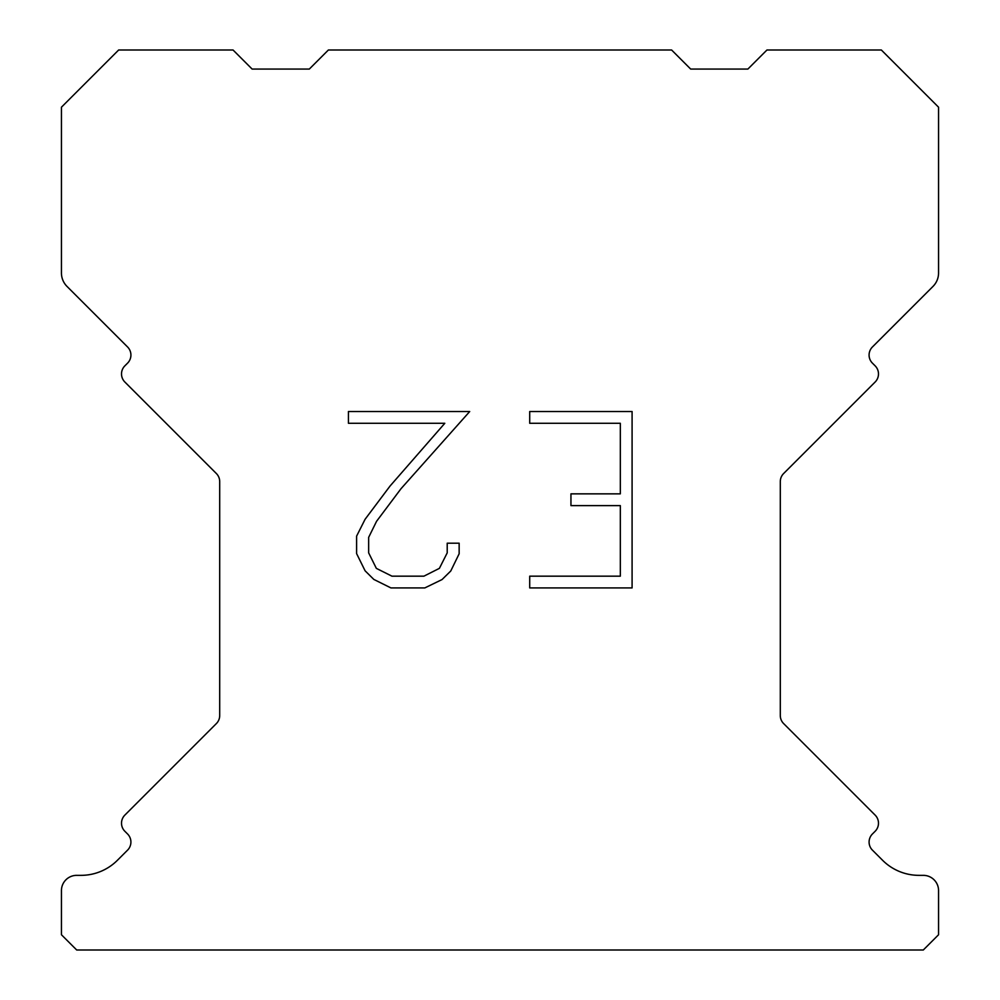 <?xml version="1.0" encoding="UTF-8"?>
<svg xmlns="http://www.w3.org/2000/svg" width="1000" height="1000" viewBox="0 0 1000 1000"><rect width="100%" height="100%" fill="white"/><g stroke="black" fill="none" stroke-linecap="round" stroke-linejoin="round"><path stroke-width="1.5" d="M620.325 576.175L620.325 505.613L570.95 505.613L570.95 493.85L620.325 493.85L620.325 423.288L529.712 423.288L529.712 411.525L632.087 411.525L632.087 587.925L529.712 587.925L529.712 576.175L620.325 576.175M459.15 543.2L459.15 553.775L450.763 571L442.038 579.562L424.812 587.925L390.938 587.925L373.825 579.425L365.1 570.812L356.6 553.6L356.6 536.138L365.1 519.263L390.012 486.075L444.8 423.288L348.438 423.288L348.438 411.525L469.712 411.525L401.037 488.675L376.575 521.287L368.65 537.375L368.65 552.863L376.35 568.375L391.962 576.175L423.9 576.175L439.4 568.35L447.212 552.863L447.212 543.2L459.15 543.2M328.387 50L671.612 50L690.675 69.062L747.887 69.062L766.95 50L881.35 50L938.562 107.2L938.562 272.95A19.062 19.062 0 0 1 932.975 286.438L872.438 346.962A11.438 11.438 0 0 0 872.438 363.15L875.138 365.85A11.438 11.438 0 0 1 875.138 382.025L783.65 473.512A11.438 11.438 0 0 0 780.3 481.6L780.3 715.512A11.438 11.438 0 0 0 783.65 723.6L875.138 815.1A11.438 11.438 0 0 1 875.138 831.275L872.438 833.975A11.438 11.438 0 0 0 872.438 850.15L882.562 860.263A51.487 51.487 0 0 0 918.962 875.35L923.3 875.35A15.25 15.25 0 0 1 938.562 890.6L938.562 934.75L923.3 950L76.7 950L61.438 934.75L61.438 890.6A15.25 15.25 0 0 1 76.7 875.35L81.037 875.35A51.487 51.487 0 0 0 117.438 860.263L127.562 850.15A11.438 11.438 0 0 0 127.562 833.975L124.862 831.275A11.438 11.438 0 0 1 124.862 815.1L216.35 723.6A11.438 11.438 0 0 0 219.7 715.512L219.7 481.6A11.438 11.438 0 0 0 216.35 473.512L124.862 382.025A11.438 11.438 0 0 1 124.862 365.85L127.562 363.15A11.438 11.438 0 0 0 127.562 346.962L67.025 286.438A19.062 19.062 0 0 1 61.438 272.95L61.438 107.2L118.65 50L233.05 50L252.113 69.062L309.325 69.062L328.387 50"/></g></svg>
